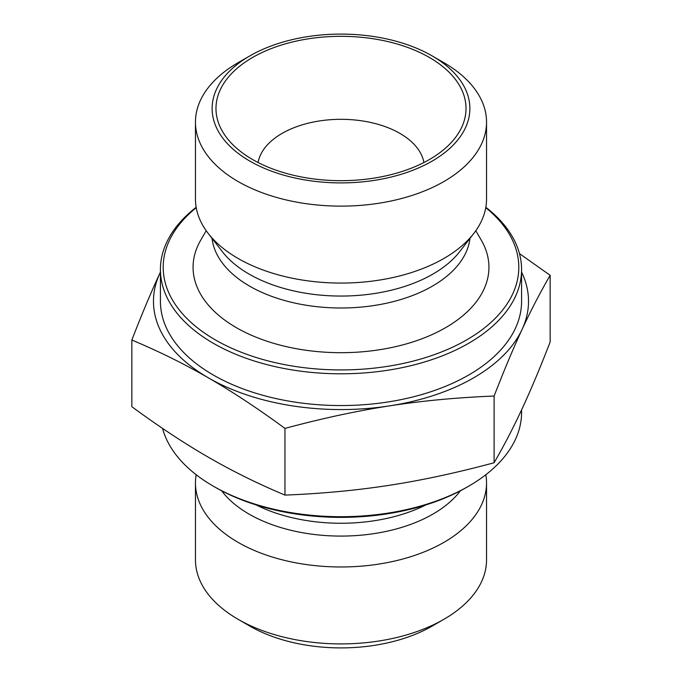 <?xml version="1.0" encoding="UTF-8"?>
<svg xmlns="http://www.w3.org/2000/svg" width="682" height="682" viewBox="0 0 682 682"><rect width="100%" height="100%" fill="white"/><g stroke="black" fill="none" stroke-linecap="round" stroke-linejoin="round"><path stroke-width="1.02" d="M258.094 162.521A83.34 48.115 180 0 1 341 119.316A83.34 48.115 180 0 1 423.906 162.521M252.604 159.537A125.011 72.173 180 0 1 226.876 137.969A125.011 72.173 180 0 1 341 36.325A125.011 72.173 180 0 1 455.124 137.969A125.011 72.173 180 0 1 252.604 159.537M131.848 340.011C141.728 314.47 151.072 292.237 159.869 273.286A187.516 108.259 0 0 0 208.402 377.862C184.362 363.966 158.846 351.349 131.848 340.011L131.848 406.702C158.846 426.531 184.362 443.377 208.402 457.247C232.443 471.143 257.967 483.76 284.957 495.098C321.836 493.64 356.695 490.358 389.533 485.269C422.38 480.205 457.238 472.694 494.109 462.746C503.989 445.696 513.333 427.691 522.131 408.714C530.928 389.763 540.272 367.53 550.152 341.989L550.152 275.298C540.272 292.339 530.928 310.353 522.131 329.329A187.516 108.259 0 0 0 521.577 272.109M160.423 272.109A187.516 108.259 0 0 0 159.869 273.286L160.423 272.092M519.454 253.61L550.152 275.298M522.131 329.329C513.333 348.272 503.989 370.514 494.109 396.046C457.238 397.512 422.38 400.786 389.533 405.875A187.516 108.259 0 0 0 522.131 329.329M389.533 405.875C356.695 410.948 321.836 418.458 284.957 428.407C257.967 408.578 232.443 391.724 208.402 377.862A187.516 108.259 0 0 0 389.533 405.875M494.109 462.746L494.109 396.046M284.957 495.098L284.957 428.407M521.577 409.908L521.577 412.448A180.577 104.252 180 0 1 468.687 486.172A180.577 104.252 180 0 1 213.313 486.172L213.313 486.172A180.577 104.252 180 0 1 162.546 428.39M215.282 487.306L213.313 486.172L215.282 487.306A177.797 102.65 0 0 0 466.718 487.306L468.687 486.172M485.763 207.686A177.797 102.65 180 0 1 455.866 345.629A177.797 102.65 180 0 1 215.282 339.866A177.797 102.65 180 0 1 196.237 207.686M196.169 207.285A180.577 104.252 0 0 0 160.423 269.552A180.577 104.252 0 0 0 213.313 343.268A180.577 104.252 0 0 0 410.104 365.867A180.577 104.252 0 0 0 521.577 269.552A180.577 104.252 0 0 0 485.831 207.285M521.577 269.552L521.577 301.308A180.577 104.252 180 0 1 410.104 397.623A180.577 104.252 180 0 1 213.313 375.023A180.577 104.252 180 0 1 160.423 301.308L160.423 269.552M475.797 230.729L481.253 240.124A147.934 85.403 180 0 1 445.602 327.675A147.934 85.403 180 0 1 263.116 339.892A147.934 85.403 180 0 1 200.747 240.124L206.203 230.729M485.831 474.715A145.539 84.022 180 0 1 486.539 482.95L486.539 559.888A145.539 84.022 180 0 1 443.914 619.299A145.539 84.022 180 0 1 238.095 619.307A145.539 84.022 180 0 1 238.086 619.299A145.539 84.022 180 0 1 195.461 559.888L195.461 482.95A145.539 84.022 180 0 1 196.169 474.715M443.914 619.299A145.539 84.022 180 0 1 443.905 619.307L432.124 626.11A128.864 74.398 0 0 1 249.876 626.11L238.095 619.307L249.876 626.11M486.539 482.95A145.539 84.022 180 0 1 443.905 542.369A145.539 84.022 180 0 1 285.306 560.578A145.539 84.022 180 0 1 195.461 482.95M249.876 161.114A128.864 74.398 180 0 1 249.876 55.89A128.864 74.398 180 0 1 432.124 55.89A128.864 74.398 180 0 1 432.124 161.114A128.864 74.398 180 0 1 249.876 161.114M249.876 55.89L238.086 62.701A145.539 84.022 0 0 0 195.461 122.112A145.539 84.022 0 0 0 238.095 181.523A145.539 84.022 0 0 0 443.905 181.523A145.539 84.022 0 0 0 486.539 122.112A145.539 84.022 0 0 0 443.914 62.701L432.124 55.89M195.461 122.112L195.461 199.05A145.539 84.022 0 0 0 208.146 233.355A145.539 84.022 0 0 0 443.905 258.461A145.539 84.022 0 0 0 473.854 233.355A145.539 84.022 0 0 0 486.539 199.05L486.539 122.112M208.146 233.355L222.306 251.632A130.023 75.071 0 0 0 432.942 274.07A130.023 75.071 0 0 0 459.694 251.632L473.854 233.355M212.034 238.368A129.256 74.628 0 0 0 295.562 303.234A129.256 74.628 0 0 0 432.397 286.142A129.256 74.628 0 0 0 469.966 238.368M256.159 504.927A129.256 74.628 0 0 0 425.841 504.927M221.65 490.81A130.023 75.071 0 0 0 432.942 514.092A130.023 75.071 0 0 0 460.35 490.81"/></g></svg>
